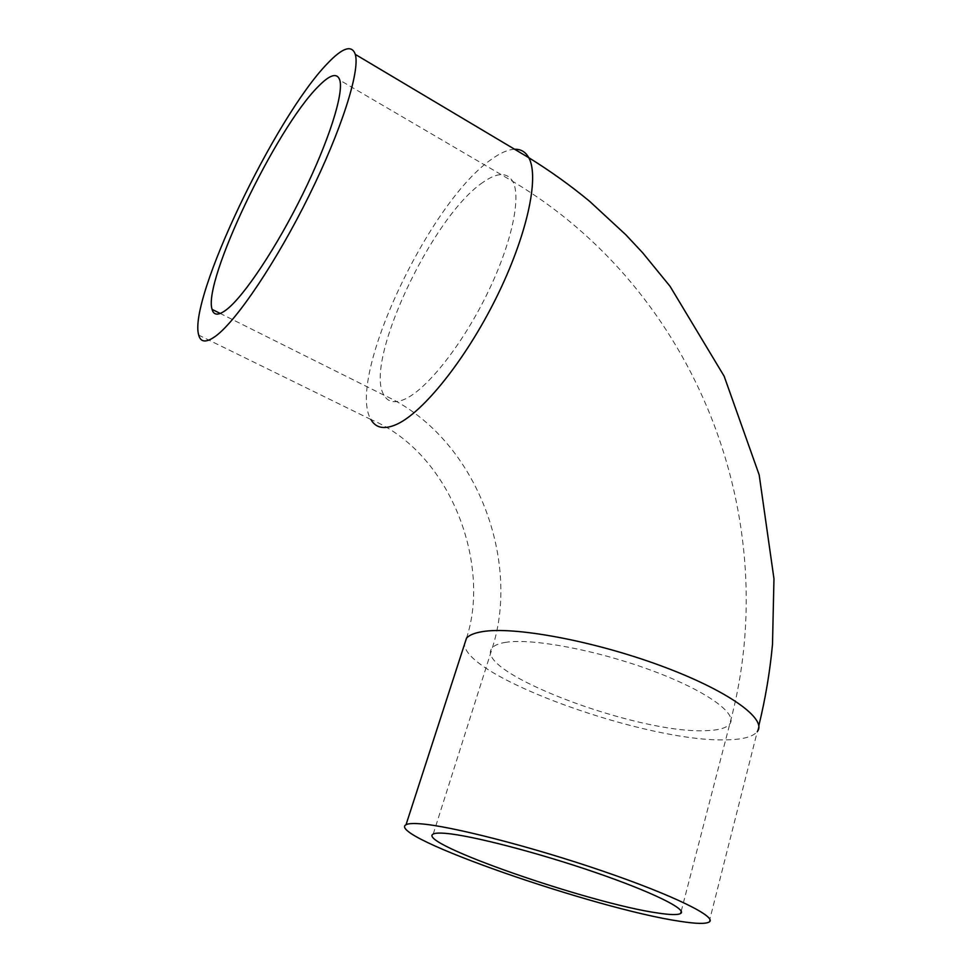 <?xml version="1.0" encoding="UTF-8"?>
<svg xmlns="http://www.w3.org/2000/svg" width="972" height="972" viewBox="0 0 972 972"><rect width="100%" height="100%" fill="white"/><g stroke="black" fill="none" stroke-linecap="round" stroke-linejoin="round"><path stroke-width="0.73" stroke-dasharray="4.86 3.65" d="M514.625 149.263C507.931 149.579 500.106 153.005 491.164 159.53C428.154 203.367 346.093 379.274 370.927 419.503L198.725 335.133M758.78 725.853L757.309 731.527C753.13 736.727 743.082 739.498 727.153 739.826C648.385 742.936 466.268 677.897 464.47 644.424M506.23 642.261C499.292 643.282 494.687 645.104 492.391 647.741C470.144 670.972 637.608 734.455 706.34 730.64C718.697 730.264 726.509 728.028 729.79 723.958C738.185 713.691 705.721 690.363 651.046 670.255C596.516 650.098 532.62 638.179 506.23 642.261M483.023 182.299C431.872 216.501 363.358 362.799 383.964 395.167C388.047 402.444 395.288 403.647 405.676 398.775C427.498 388.375 461.955 345.084 486.62 294.929C511.357 244.798 521.66 197.219 512.754 181.4C507.08 172.056 497.166 172.36 483.023 182.299M433.233 834.049L492.391 647.741C521.077 558.742 475.199 436.173 383.964 395.167L220.267 313.47M709.147 922.027L757.309 731.527M681.226 911.201L729.79 723.958C785.522 518.963 696.292 290.786 512.754 181.4L339.836 80.214M466.499 638.167C490.824 565.279 451.725 453.523 370.927 419.503"/><path stroke-width="1.46" d="M327.6 63.35C342.63 47.543 351.864 44.554 355.302 54.396C360.235 70.822 341.537 130.041 308.987 195.785C276.51 261.541 237.034 320.007 216.246 335.68C206.574 342.909 200.742 342.727 198.725 335.133C187.778 300.081 274.906 117.32 327.6 63.35M227.059 309.23C218.785 315.706 213.791 315.754 212.066 309.375C202.747 281.382 275.501 129.118 318.063 86.702C329.909 74.492 337.175 72.329 339.836 80.214C343.809 93.701 328.682 141.499 302.559 194.509C276.485 247.508 244.446 295.5 227.059 309.23M680.145 921.335C695.988 923.813 705.648 924.044 709.147 922.027C717.749 917.216 674.058 895.455 602.519 871.009C531.137 846.551 450.571 826.006 420.56 823.819C413.015 823.235 408.179 823.527 406.029 824.718C384.924 835.835 595.642 909.051 680.145 921.335M446.051 833.405C439.344 832.81 435.067 833.028 433.233 834.049C415.166 842.809 590.259 903.632 658.153 913.073C670.413 914.931 677.909 915.065 680.631 913.486C687.666 909.525 652.018 891.846 594.475 872.139C537.066 852.42 471.554 835.543 446.051 833.405M370.927 419.503C375.763 428.142 384.292 429.782 396.515 424.424C422.796 412.736 465.369 360.114 496.133 298.015C526.982 235.929 539.703 177.038 528.768 157.683C525.56 151.863 520.846 149.056 514.625 149.263M464.47 644.424L466.499 638.167C469.172 635.117 474.421 632.954 482.246 631.666C513.459 626.199 592.057 640.463 659.806 665.383C727.712 690.242 767.528 719.013 757.309 731.527M355.302 54.396L528.768 157.683C550.116 170.89 570.37 185.409 589.53 201.228L625.847 234.787L642.662 252.781L670.085 286.351L724.164 376.249L759.181 474.883L773.967 578.777L772.497 644.424C769.946 671.798 765.377 698.941 758.78 725.853M220.267 313.47L212.066 309.375M680.631 913.486L681.226 911.201M406.029 824.718L466.499 638.167"/></g></svg>
